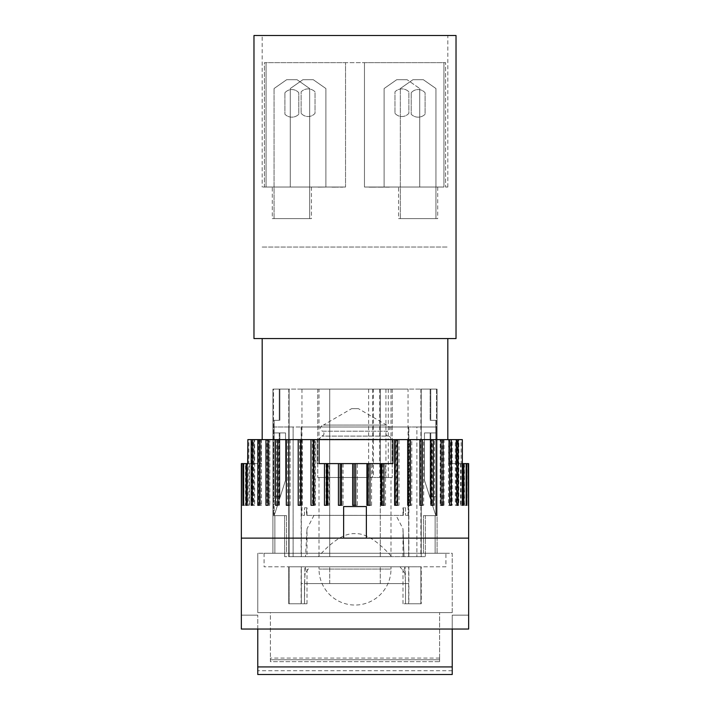 <?xml version="1.0" encoding="UTF-8"?>
<svg xmlns="http://www.w3.org/2000/svg" width="710" height="710" viewBox="0 0 710 710"><rect width="100%" height="100%" fill="white"/><g stroke="black" fill="none" stroke-linecap="round" stroke-linejoin="round"><path stroke-width="0.53" stroke-dasharray="3.55 2.66" d="M257.765 629.042L241.347 629.042L241.347 615.153L257.765 615.153L241.347 615.153L241.347 629.042L452.234 629.042L452.234 615.153L452.234 629.042L257.765 629.042L257.765 615.153L257.765 666.921L452.234 666.921L452.234 674.5L452.234 670.71L452.234 674.5L257.765 674.5L257.765 666.921M257.765 674.5L257.765 670.71L257.765 674.5M452.234 629.042L468.653 629.042L468.653 615.153L452.234 615.153L468.653 615.153L468.653 629.042L452.234 629.042L452.234 666.921M338.43 187.165L329.795 187.032L338.43 187.032M419.716 187.032L419.716 88.537L407.087 79.697L419.716 88.537L407.087 79.697L419.716 88.537L419.716 187.032L419.716 88.537L419.716 187.032L384.11 187.032L419.716 187.032L384.11 187.032L384.11 88.537L396.739 79.697L407.087 79.697L396.739 79.697L407.087 79.697L396.739 79.697L384.11 88.537L396.739 79.697L384.11 88.537L384.11 187.032L419.716 187.032M394.964 113.298A9.088 9.088 0 0 0 408.862 113.298L408.862 91.83A9.727 9.727 0 0 0 394.964 91.83L394.964 113.298A9.088 9.088 0 0 0 408.862 113.298L408.862 91.83A9.727 9.727 0 0 0 394.964 91.83L394.964 113.298L394.964 91.83A9.727 9.727 0 0 1 408.862 91.83L408.862 113.298A9.088 9.088 0 0 1 394.964 113.298L394.964 91.83A9.727 9.727 0 0 1 408.862 91.83L408.862 113.298A9.088 9.088 0 0 1 394.964 113.298M290.283 187.032L290.283 88.537L302.913 79.697L313.261 79.697L325.89 88.537L313.261 79.697L325.89 88.537L313.261 79.697L302.913 79.697L313.261 79.697L302.913 79.697L290.283 88.537L302.913 79.697L290.283 88.537L290.283 187.032L325.89 187.032L325.89 88.537L325.89 187.032L325.89 88.537L325.89 187.032L290.283 187.032L290.283 88.537L290.283 187.032L325.89 187.032L290.283 187.032M301.138 113.298A9.088 9.088 0 0 0 315.036 113.298L315.036 91.83A9.727 9.727 0 0 0 301.138 91.83L301.138 113.298A9.088 9.088 0 0 0 315.036 113.298L315.036 91.83A9.727 9.727 0 0 0 301.138 91.83L301.138 113.298L301.138 91.83A9.727 9.727 0 0 1 315.036 91.83L315.036 113.298A9.088 9.088 0 0 1 301.138 113.298L301.138 91.83A9.727 9.727 0 0 1 315.036 91.83L315.036 113.298A9.088 9.088 0 0 1 301.138 113.298M384.11 187.032L384.11 88.537L384.11 187.032M398.567 218.609L437.715 218.609L398.567 218.609L398.567 187.032L437.715 187.032L398.567 187.032M435.949 218.609L400.333 218.609L435.949 218.609L435.949 88.537L423.32 79.697L412.963 79.697L400.333 88.537L412.963 79.697L423.32 79.697L435.949 88.537L435.949 218.609M272.285 218.609L311.433 218.609L272.285 218.609L272.285 187.032L311.433 187.032L272.285 187.032M309.666 218.609L274.051 218.609L309.666 218.609L309.666 88.537L297.037 79.697L286.68 79.697L274.051 88.537L286.68 79.697L297.037 79.697L309.666 88.537L309.666 218.609M400.333 218.609L400.333 88.537L400.333 218.609M411.196 92.788A9.088 9.088 0 0 1 425.086 92.788L425.086 114.248A9.727 9.727 0 0 1 411.196 114.248L411.196 92.788L411.196 114.248A9.727 9.727 0 0 0 425.086 114.248L425.086 92.788A9.088 9.088 0 0 0 411.196 92.788M274.051 218.609L274.051 88.537L274.051 218.609M284.914 92.788A9.088 9.088 0 0 1 298.803 92.788L298.803 114.248A9.727 9.727 0 0 1 284.914 114.248L284.914 92.788L284.914 114.248A9.727 9.727 0 0 0 298.803 114.248L298.803 92.788A9.088 9.088 0 0 0 284.914 92.788M383.249 187.032L386.986 187.032M327.656 187.032L318.098 187.165L327.656 187.032M345.53 187.032L264.413 187.032L345.53 187.032L345.53 62.649L345.53 187.032L345.53 62.649L364.47 62.649L266.055 62.649L266.055 187.032L266.055 62.649L264.413 62.649L345.53 62.649L264.413 62.649L264.413 187.032L262.185 187.032L264.413 187.032L264.413 62.649L345.53 62.649L345.53 187.032M342.886 187.032L340.339 187.032L342.886 187.032M381.767 187.165L369.253 187.165L381.767 187.032M373.62 187.165L381.43 187.032L373.62 187.032M389.382 187.165L377.489 187.165L389.382 187.032M386.986 187.165L380.276 187.032M380.276 187.165L383.249 187.165M369.022 187.165L375.058 187.165L369.022 187.032M338.226 187.165L331.25 187.032L338.226 187.165M340.339 187.165L342.886 187.165L340.339 187.165M332.076 187.165L338.013 187.165L332.076 187.032M443.945 187.032L364.47 187.032L447.815 187.032L364.47 187.032L443.945 187.032L364.47 187.032L443.945 187.032L443.945 62.649L443.945 187.032M247.657 439.623L251.855 439.623L251.855 505.289L253.186 505.289L253.186 439.623L258.653 439.623L258.653 505.289L260.321 505.289L260.321 439.623L266.969 439.623L266.969 505.289L268.939 505.289L268.939 439.623L276.669 439.623L276.669 505.289L278.923 505.289L278.923 439.623L287.612 439.623L287.612 505.289L290.106 505.289L290.106 439.623L299.611 439.623L299.611 505.289L302.318 505.289L302.318 439.623L312.48 439.623L312.48 505.289L315.355 505.289L315.355 439.623L317.113 439.623L317.113 463.612L390.882 463.612L390.882 439.623L317.113 439.623L317.113 463.612L390.882 463.612L390.882 439.623L396.162 439.623L396.162 505.289L399.011 505.289L399.011 439.623L409.111 439.623L409.111 505.289L411.791 505.289L411.791 439.623L421.207 439.623L421.207 505.289L423.684 505.289L423.684 439.623L432.266 439.623L432.266 505.289L434.493 505.289L434.493 439.623L442.099 439.623L442.099 505.289L444.043 505.289L444.043 439.623L450.566 439.623L450.566 505.289L452.199 505.289L452.199 439.623L457.524 439.623L457.524 505.289L458.811 505.289L458.811 439.623L462.148 439.623L462.148 463.612L462.858 463.612L461.118 463.612L468.653 463.612M462.148 463.612L448.649 463.612L461.127 463.612L461.127 439.623L448.649 439.623L462.148 439.623M462.343 463.612L461.127 463.612M464.162 463.612L466.177 463.612L464.162 463.612L464.162 505.289L466.177 505.289L464.162 505.289M466.026 463.612L468.254 463.612L466.026 463.612L466.026 505.289L468.254 505.289L466.026 505.289M448.649 439.623L448.649 463.612M452.199 439.623L449.439 439.623L449.439 463.612M392.887 439.623L392.887 463.612L319.118 463.612L319.118 439.623M341.909 463.612L341.909 505.289L343.081 505.289L343.081 463.612M340.028 463.612L340.028 505.289L341.909 505.289M355.87 463.612L355.87 505.289L357.343 505.289L357.343 463.612M354.272 463.612L354.272 505.289L355.87 505.289M369.812 463.612L369.812 505.289L371.57 505.289L371.57 463.612M368.517 463.612L368.517 505.289L369.812 505.289M466.133 463.612L466.133 505.289L468.547 505.289L468.547 463.612M468.378 463.612L468.378 505.289L466.133 505.289M460.586 463.612L460.586 505.289L462.343 505.289L460.586 505.289M462.343 439.623L461.127 439.623M369.972 505.289L366.919 505.289M355.728 505.289L352.657 505.289M341.483 505.289L338.43 505.289M340.028 505.289L343.081 505.289M354.272 505.289L357.343 505.289M368.517 505.289L371.57 505.289M382.557 463.612L382.557 505.289L385.53 505.289L385.53 463.612M462.858 463.612L462.858 505.289L463.79 505.289L463.79 463.612M466.497 463.612L466.497 505.289L467.056 505.289L467.056 463.612M241.347 538.118L468.653 538.118L241.347 538.118L468.653 538.118L468.653 629.042L241.347 629.042L241.347 538.118M241.347 463.612L241.533 505.289L241.746 463.612L243.228 463.612L243.228 505.289L243.823 505.289L243.823 463.612L246.689 463.612L246.689 505.289L247.657 505.289L247.657 463.612M326.032 463.612L326.032 505.289L329.014 505.289L329.014 463.612M241.622 463.612L243.867 463.612L241.622 463.612M245.509 463.612L243.503 463.612L245.509 463.612L245.509 505.289L243.503 505.289L245.509 505.289M248.882 463.612L247.142 463.612L248.882 463.612L248.882 505.289L247.142 505.289L248.882 505.289M247.852 463.612L261.351 463.612L248.873 463.612L248.873 439.623L261.351 439.623L248.873 439.623M246.689 463.612L248.873 463.612M243.228 463.612L243.823 463.612M261.351 439.623L261.351 463.612M259.434 505.289L260.561 505.289L260.561 439.623L259.434 439.623L260.561 439.623L260.561 463.612M243.867 463.612L243.867 505.289L241.622 505.289L243.867 505.289M243.974 463.612L243.974 505.289L241.746 505.289M241.533 505.289L243.974 505.289M245.837 463.612L245.837 505.289L243.823 505.289M243.228 505.289L245.837 505.289M249.414 463.612L249.414 505.289L247.657 505.289M246.689 505.289L249.414 505.289M253.923 505.289L252.476 505.289L253.923 505.289L253.923 439.623L252.476 439.623L253.923 439.623M253.186 439.623L254.659 439.623L254.659 505.289L253.186 505.289M251.855 505.289L254.659 505.289M254.659 439.623L251.855 439.623M260.321 439.623L261.493 439.623L261.493 505.289L260.321 505.289M258.653 505.289L261.493 505.289M261.493 439.623L258.653 439.623M268.939 439.623L269.8 439.623L269.8 505.289L268.939 505.289M266.969 505.289L269.8 505.289M269.8 439.623L266.969 439.623M278.923 439.623L279.447 439.623L279.447 505.289L278.923 505.289M276.669 505.289L279.447 505.289M279.447 439.623L276.669 439.623M290.106 439.623L290.106 505.289M287.612 505.289L290.283 505.289M290.283 439.623L287.612 439.623M302.318 439.623L302.318 505.289M299.611 505.289L302.14 505.289M302.14 439.623L299.611 439.623M315.355 439.623L314.832 439.623L314.832 505.289L315.355 505.289M312.48 505.289L314.832 505.289M314.832 439.623L312.48 439.623M328.162 463.612L328.162 505.289L329.014 505.289M326.032 505.289L328.162 505.289M383.515 463.612L383.515 505.289L385.53 505.289M382.557 505.289L383.515 505.289M399.011 439.623L396.775 439.623L396.775 505.289L399.011 505.289M396.162 505.289L396.775 505.289M396.775 439.623L396.162 439.623M411.791 439.623L409.377 439.623L409.377 505.289L411.791 505.289M423.684 439.623L421.119 439.623L421.119 505.289L423.684 505.289M434.493 439.623L431.822 439.623L431.822 505.289L434.493 505.289M432.266 505.289L431.822 505.289M431.822 439.623L432.266 439.623M444.043 439.623L441.309 439.623L441.309 505.289L444.043 505.289M442.099 505.289L441.309 505.289M441.309 439.623L442.099 439.623M450.566 439.623L449.439 439.623L449.439 505.289L452.199 505.289M450.566 505.289L449.439 505.289M458.811 439.623L456.077 439.623L456.077 505.289L458.811 505.289M457.524 505.289L456.077 505.289M456.077 439.623L457.524 439.623M461.118 463.612L461.118 505.289L463.79 505.289M462.858 505.289L461.118 505.289M464.491 463.612L464.491 505.289L467.056 505.289M466.497 505.289L464.491 505.289M455.341 505.289L456.814 505.289L455.341 505.289L455.341 439.623L456.814 439.623L455.341 439.623M448.507 439.623L449.678 439.623L448.507 439.623L448.507 505.289L449.678 505.289M451.347 505.289L448.507 505.289M440.2 439.623L441.061 439.623L440.2 439.623L440.2 505.289L441.061 505.289M443.031 505.289L440.2 505.289M430.553 439.623L431.077 439.623L430.553 439.623L430.553 505.289L431.077 505.289M433.331 505.289L430.553 505.289M419.716 439.623L419.894 505.289M422.388 505.289L419.716 505.289M410.389 505.289L407.682 505.289M397.52 505.289L394.645 505.289M383.968 505.289L380.986 505.289M327.443 505.289L324.47 505.289M313.838 505.289L310.989 505.289M300.889 505.289L298.209 505.289M288.881 439.623L288.881 505.289L286.316 505.289M278.178 439.623L278.178 505.289L275.507 505.289M277.734 505.289L278.178 505.289M268.691 439.623L267.901 439.623L268.691 439.623L268.691 505.289L265.957 505.289M267.901 505.289L268.691 505.289M260.561 505.289L257.801 505.289M447.815 439.623L262.185 439.623L447.815 439.623M366.369 538.118L343.631 538.118L366.369 538.118L366.369 506.549L343.631 506.549L343.631 538.118M447.815 338.572L262.185 338.572L447.815 338.572M253.976 338.572L456.024 338.572M253.976 35.5L456.024 35.5M262.185 35.5L447.815 35.5L262.185 35.5L262.185 187.032M364.47 187.032L364.47 62.649L364.47 187.032L364.47 62.649L445.587 62.649L364.47 62.649L445.587 62.649L445.587 187.032L445.587 62.649L364.47 62.649L364.47 187.032M286.529 515.637L286.529 553.267L288.775 553.267L286.529 553.267L286.529 515.637L272.915 515.637L272.915 553.267L272.915 389.107L288.775 389.107L272.915 389.107L279.234 389.107L272.915 389.107L272.915 553.267L274.859 553.267L264.076 553.267L272.915 553.267L272.915 515.637L274.184 515.637L279.864 497.941L274.184 515.637L273.545 515.637L274.184 515.637L285.544 480.244L274.184 515.637L273.545 515.637L274.184 515.637L279.234 499.911L279.234 432.931L274.184 432.931L279.234 432.931L279.234 499.911L274.184 515.637L280.264 496.698L274.184 515.637L274.184 426.994L273.545 426.994L273.545 515.637L273.545 426.994L293.123 426.994L274.184 426.994L274.184 432.931L274.184 420.302L274.184 432.931L285.544 432.931L285.544 480.244L285.544 432.931L274.184 432.931L274.184 426.994L274.184 515.637L284.648 515.637L284.648 556.684L284.648 515.637L286.529 515.637M288.775 553.267L288.775 389.107L421.225 389.107L288.775 389.107L288.775 553.267L421.225 553.267L421.225 389.107L437.085 389.107L437.085 515.637L435.816 515.637L430.766 499.911L430.766 432.931L435.816 432.931L435.816 420.302L430.766 420.302L430.766 389.107L437.085 389.107L430.766 389.107L430.766 420.302L435.816 420.302L435.816 432.931L430.766 432.931L430.766 499.911L435.816 515.637L437.085 515.637L437.085 389.107L421.225 389.107L421.225 553.267L288.775 553.267M274.859 553.267L274.859 515.637L274.859 553.267L445.924 553.267L274.859 553.267M279.234 420.302L279.234 389.107L279.234 420.302L274.184 420.302L279.864 420.302L274.184 420.302L274.184 432.931L279.864 432.931L279.864 497.941L279.864 432.931L274.184 432.931L274.184 420.302L279.234 420.302M273.545 389.107L436.455 389.107L273.545 389.107L273.545 515.637L273.545 389.107M435.816 515.637L436.455 515.637L435.816 515.637L424.456 480.244L424.456 432.931L435.816 432.931L430.136 432.931L430.136 497.941L430.136 432.931L435.816 432.931L435.816 420.302L435.816 432.931L435.816 426.994L435.816 432.931L424.456 432.931L424.456 480.244L424.456 432.931L435.816 432.931L435.816 515.637L436.455 515.637L436.455 426.994L420.879 426.994L436.455 426.994L436.455 515.637L425.352 515.637L425.352 556.684L284.648 556.684L425.352 556.684L416.877 556.684L416.877 426.994L436.455 426.994L416.877 426.994L416.877 556.684L425.352 556.684L425.352 515.637L423.471 515.637L435.141 515.637L435.141 553.267L435.141 515.637L423.471 515.637L423.471 553.267L286.529 553.267L423.471 553.267L421.225 553.267L423.471 553.267L423.471 515.637L435.816 515.637L435.816 426.994L435.816 515.637L429.736 496.698L435.816 515.637L435.816 496.698L429.736 496.698L435.816 496.698L435.816 432.931L424.456 432.931L424.456 480.244L435.816 515.637M436.455 389.107L436.455 515.637L436.455 389.107M430.136 389.107L430.136 420.302L435.816 420.302L430.136 420.302L430.136 389.107M420.879 389.107L421.252 426.994L408.667 426.994L421.252 426.994L421.252 556.684L408.667 556.684L408.667 426.994L408.667 556.684L421.252 556.684L421.252 426.994L421.252 556.684L288.748 556.684L301.333 556.684L301.333 426.994L288.748 426.994L301.333 426.994L301.333 556.684L288.748 556.684L288.748 426.994L288.748 556.684L301.147 556.684L301.147 426.994L408.853 426.994L408.853 556.684L420.879 556.684L420.879 389.107M289.121 389.107L289.121 556.684L289.121 389.107M279.864 389.107L279.864 420.302L279.864 389.107M301.147 426.994L408.853 426.994M405.508 574.097L399.996 566.784L405.064 566.784L405.508 583.576L304.492 583.576L304.492 603.784L301.147 603.784L301.147 583.576L408.853 583.576L408.853 603.784L405.508 603.784L405.508 583.576L304.492 583.576L304.492 603.784L289.121 603.784L301.147 603.784M301.147 566.784L421.252 566.784L408.667 566.784L408.667 603.784L408.667 566.784L421.252 566.784L421.252 603.784L408.667 603.784L421.252 603.784L421.252 566.784L301.147 566.784L301.147 583.576L405.508 583.576L405.508 603.784L402.987 603.784L421.252 603.784L408.853 603.784M288.748 603.784L301.333 603.784L288.748 603.784L288.748 566.784L301.333 566.784L288.748 566.784L288.748 603.784M304.492 603.784L307.013 603.784L304.492 603.784L304.936 566.784L310.004 566.784L304.492 574.097M405.508 603.784L405.508 583.576L408.853 583.576L408.853 566.784M452.234 612.623L452.234 553.267L257.765 553.267L452.234 553.267L452.234 612.623L257.765 612.623L257.765 553.267L257.765 612.623L452.234 612.623M301.147 556.684L329.742 556.684L329.742 426.994L329.742 556.684L408.853 556.684M380.258 556.684L380.258 426.994L380.258 556.684M380.258 583.576L380.258 566.784L380.258 583.576M329.742 583.576L329.742 566.784L329.742 583.576M301.333 603.784L301.333 566.784L301.333 603.784M405.508 583.576L404.567 566.784L304.936 566.784M305.433 566.784L304.492 583.576M405.064 566.784L404.567 566.784M310.004 566.784L399.996 566.784M437.085 553.267L437.085 389.107L437.085 553.267M445.924 566.784L264.076 566.784L445.924 566.784L445.924 553.267M435.141 515.637L437.085 515.637L435.141 515.637M272.915 515.637L274.859 515.637L272.915 515.637M424.456 480.244L429.736 496.698L424.456 480.244M435.816 496.698L429.736 496.698L435.816 496.698M274.184 496.698L280.264 496.698L285.544 480.244L280.264 496.698L274.184 496.698L280.264 496.698L274.184 496.698L274.184 432.931L274.184 496.698M274.184 432.931L285.544 432.931L285.544 480.244L285.544 432.931L274.184 432.931M390.988 566.784L319.012 566.784L390.988 566.784L390.988 569.056L319.012 569.056L390.988 569.056A35.988 35.988 0 0 1 355 605.044A35.988 35.988 0 0 1 319.012 569.056L319.012 566.784M293.123 556.684L284.648 556.684L293.123 556.684L293.123 426.994L293.123 556.684M270.395 612.623L439.605 612.623L270.395 612.623L270.395 661.658L270.395 658.081L270.395 661.658L439.605 661.658L439.605 658.081L439.605 661.658L270.395 661.658L270.395 612.623M439.605 661.658L439.605 659.776L270.395 659.776L439.605 659.776L439.605 612.623L439.605 661.658M262.185 247.044L447.815 247.018L262.185 247.044M351.592 408.658L358.408 408.658L351.592 408.658L323.432 425.068L386.568 425.068L323.432 425.068C319.722 426.541 319.367 428.583 322.375 431.21L387.624 431.21A3.159 3.159 0 0 0 386.568 425.068L358.408 408.658M319.012 389.107L372.608 389.107L317.752 389.107L329.742 389.107L319.012 389.107L319.012 439.233L321.816 436.1C324.541 434.76 324.727 433.127 322.375 431.21L387.624 431.21A2.529 2.529 0 0 0 388.184 436.1L321.816 436.1L388.184 436.1A3.159 3.159 0 0 1 390.988 439.233L380.258 439.233L380.258 477.502L392.248 477.502L373.416 477.502L392.248 477.502L380.258 477.502L380.258 389.107L392.248 389.107L380.258 389.107L380.258 439.233L319.012 439.233L368.659 439.233L368.659 477.502L372.608 477.502L317.752 477.502L368.659 477.502M388.299 389.107L388.299 439.233L390.988 439.233L390.988 389.107M373.416 389.107L392.248 389.107L373.416 389.107L373.416 439.233L385.92 439.233L385.92 477.502M390.988 556.684L319.012 556.684L390.988 556.684L390.988 515.389L319.012 515.362L390.988 515.362L390.988 477.502M329.742 439.233L329.742 389.107L329.742 439.233M368.659 389.107L368.659 439.233L373.416 439.233L373.416 477.502M385.92 389.107L385.92 439.233L388.299 439.233L388.299 477.502M390.988 515.389L319.012 515.389L390.988 515.389M408.037 389.107L301.963 389.107L408.037 389.107L408.037 515.389L405.508 515.389L408.037 515.389M317.752 389.107L317.752 477.502L317.752 389.107M372.608 389.107L372.608 477.502M379.752 389.107L379.752 477.502M392.248 389.107L392.248 477.502L392.248 389.107M405.508 507.81L405.508 515.389L405.508 507.81L403.52 507.81L403.52 515.389L306.48 515.389L306.48 507.81L304.492 507.81L306.711 507.81L306.711 515.389L403.289 515.389L403.289 507.81L405.508 507.81M304.492 515.389L304.492 507.81L304.492 515.389L301.963 515.389L304.492 515.389M355 515.389L313.962 515.389L355 515.389M305.522 556.684L391.671 556.684C377.445 540.683 365.224 533.024 355 533.68C344.776 533.024 332.555 540.683 318.328 556.684L305.522 556.684L307.004 528.817L305.522 556.684M313.962 515.389L307.004 528.826L307.013 556.684M404.061 556.684L402.996 528.817L404.061 556.684M402.987 556.684L402.996 528.826L396.038 515.389M391.671 556.684L318.328 556.684M420.879 566.784L420.879 603.784L420.879 566.784M289.121 566.784L289.121 603.784L289.121 566.784M452.234 670.71L257.765 670.71M437.715 187.032L437.715 218.609M311.433 187.032L311.433 218.609M456.024 439.623L456.024 463.612M253.976 439.623L253.976 463.612M447.815 187.032L447.815 35.5M307.013 603.784L307.013 566.784M402.987 603.784L402.987 566.784M264.076 553.267L264.076 566.784M439.605 658.081L270.395 658.081M319.012 477.502L319.012 556.684M301.963 389.107L301.963 515.389M307.013 515.389L307.013 507.81M402.987 515.389L402.987 507.81"/><path stroke-width="1.06" d="M257.765 666.921L257.765 674.5L452.234 674.5L452.234 666.921L257.765 666.921L257.765 629.042M452.234 629.042L452.234 666.921M468.653 538.118L468.653 629.042L241.347 629.042L241.347 538.118L468.653 538.118L468.653 463.612L462.343 463.612M392.887 439.623L392.887 463.612L319.118 463.612L319.118 439.623L395.168 439.623L395.168 505.289M468.467 463.612L468.467 505.289L468.254 463.612M466.772 463.612L466.772 505.289L466.177 505.289L466.177 463.612M463.31 463.612L463.31 505.289L462.343 505.289L462.343 439.623L458.145 439.623L458.145 505.289L456.814 505.289L456.814 439.623L451.347 439.623L451.347 505.289L449.678 505.289L449.678 439.623L443.031 439.623L443.031 505.289L441.061 505.289L441.061 439.623L433.331 439.623L433.331 505.289L431.077 505.289L431.077 439.623L422.388 439.623L422.388 505.289L419.894 505.289L419.894 439.623L410.389 439.623L410.389 505.289L407.682 505.289L407.682 439.623L397.52 439.623L397.52 505.289L394.645 505.289L394.645 439.623M368.091 463.612L368.091 505.289M369.972 463.612L369.972 505.289L366.919 505.289L366.919 463.612M354.13 463.612L354.13 505.289M355.728 463.612L355.728 505.289L352.657 505.289L352.657 463.612M340.188 463.612L340.188 505.289M341.483 463.612L341.483 505.289L338.43 505.289L338.43 463.612M466.772 505.289L466.177 505.289M463.31 505.289L462.343 505.289M383.968 463.612L383.968 505.289L380.986 505.289L380.986 463.612M327.443 463.612L327.443 505.289L324.47 505.289L324.47 463.612M319.118 439.623L313.838 439.623L313.838 505.289L310.989 505.289L310.989 439.623L300.889 439.623L300.889 505.289L298.209 505.289L298.209 439.623L288.792 439.623L288.792 505.289L286.316 505.289L286.316 439.623L277.734 439.623L277.734 505.289L275.507 505.289L275.507 439.623L267.901 439.623L267.901 505.289L265.957 505.289L265.957 439.623L259.434 439.623L259.434 505.289L257.801 505.289L257.801 439.623L252.476 439.623L252.476 505.289L251.189 505.289L251.189 439.623L247.852 439.623L247.852 463.612L247.142 463.612L247.142 505.289L246.21 505.289L246.21 463.612L243.503 463.612L243.503 505.289L242.944 505.289L242.944 463.612L241.622 463.612L241.453 505.289L241.347 463.612L241.347 538.118M247.657 463.612L247.852 439.623M243.503 463.612L242.944 463.612M247.142 463.612L246.21 463.612M252.476 505.289L251.189 505.289M251.189 439.623L252.476 439.623M247.142 505.289L246.21 505.289M243.503 505.289L242.944 505.289M458.145 505.289L456.814 505.289M456.814 439.623L458.145 439.623M449.678 439.623L451.347 439.623M441.061 439.623L443.031 439.623M431.077 439.623L433.331 439.623M419.894 439.623L422.388 439.623M407.682 439.623L407.859 505.289M407.859 439.623L410.389 439.623M395.168 439.623L397.52 439.623M381.838 463.612L381.838 505.289M326.485 463.612L326.485 505.289M310.989 439.623L313.225 439.623L313.225 505.289M313.225 439.623L313.838 439.623M298.209 439.623L300.623 439.623L300.623 505.289M286.316 439.623L288.792 439.623M275.507 439.623L277.734 439.623M265.957 439.623L267.901 439.623M257.801 439.623L259.434 439.623M366.369 538.118L366.369 506.549L343.631 506.549L343.631 538.118M447.815 439.623L447.815 338.572M456.024 338.572L253.976 338.572L253.976 35.5L456.024 35.5L456.024 338.572M262.185 338.572L262.185 439.623"/></g></svg>
